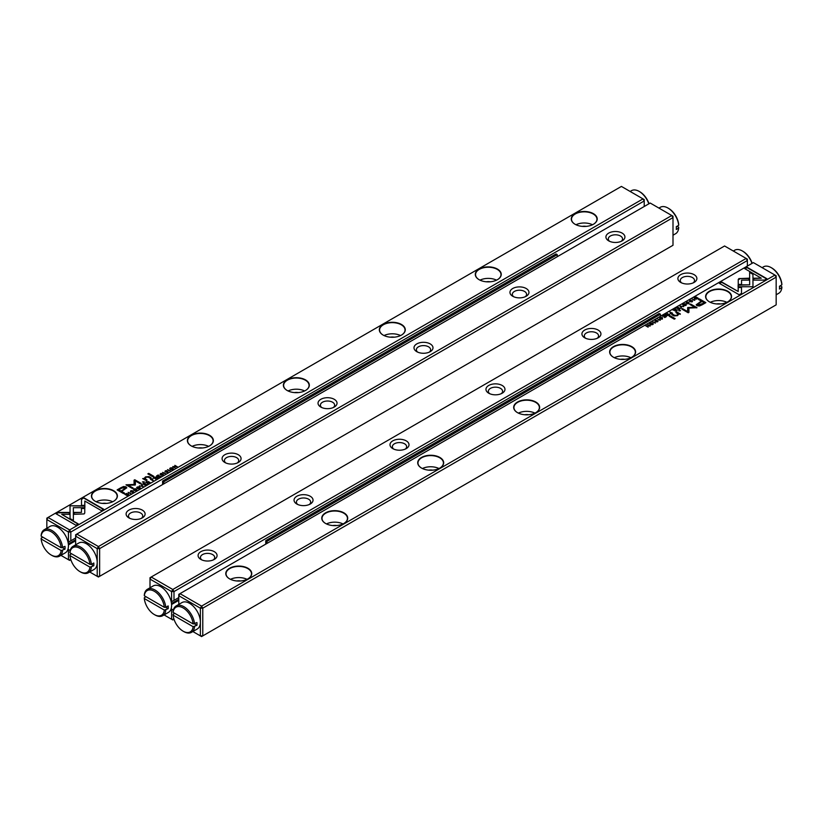 <?xml version="1.0" encoding="UTF-8"?>
<svg xmlns="http://www.w3.org/2000/svg" width="823" height="823" viewBox="0 0 823 823"><rect width="100%" height="100%" fill="white"/><g stroke="black" fill="none" stroke-linecap="round" stroke-linejoin="round"><path stroke-width="1.23" d="M89.697 571.985L97.217 576.326L97.217 548.622L75.634 536.154L75.634 534.775L76.827 534.076L98.421 546.544L671.794 215.513L650.211 203.044L76.827 534.076L75.634 536.154L75.634 544.847M128.892 517.873L128.892 517.873A9.495 5.483 180 0 1 128.892 510.116A9.495 5.483 180 0 1 142.328 510.116A9.495 5.483 180 0 1 142.328 517.873A9.495 5.483 180 0 1 128.892 517.873L128.892 517.873M608.701 240.861L608.701 240.861A9.495 5.483 180 0 1 608.701 233.104A9.495 5.483 180 0 1 622.137 233.104A9.495 5.483 180 0 1 622.137 240.861A9.495 5.483 180 0 1 608.701 240.861L608.701 240.861M224.854 462.475L224.854 462.475A9.495 5.483 180 0 1 224.854 454.718A9.495 5.483 180 0 1 238.289 454.718A9.495 5.483 180 0 1 238.289 462.475A9.495 5.483 180 0 1 224.854 462.475L224.854 462.475M512.739 296.259L512.739 296.259A9.495 5.483 180 0 1 512.739 288.503A9.495 5.483 180 0 1 526.175 288.503A9.495 5.483 180 0 1 526.175 296.259A9.495 5.483 180 0 1 512.739 296.259L512.739 296.259M320.816 407.066L320.816 407.066A9.495 5.483 180 0 1 320.816 399.309A9.495 5.483 180 0 1 334.251 399.309A9.495 5.483 180 0 1 334.251 407.066A9.495 5.483 180 0 1 320.816 407.066L320.816 407.066M416.777 351.668L416.777 351.668A9.495 5.483 180 0 1 416.777 343.911A9.495 5.483 180 0 1 430.213 343.911A9.495 5.483 180 0 1 430.213 351.668A9.495 5.483 180 0 1 416.777 351.668L416.777 351.668M99.624 548.622L99.624 576.326L672.998 245.285L672.998 217.591L99.624 548.622L97.217 548.622L98.421 546.544L99.624 548.622M141.361 518.356A7.129 4.115 0 0 0 142.729 515.939A7.129 4.115 0 0 0 135.61 511.824A7.129 4.115 0 0 0 128.481 515.939A7.129 4.115 0 0 0 129.849 518.356M237.322 462.958A7.129 4.115 0 0 0 238.691 460.53A7.129 4.115 0 0 0 231.572 456.415A7.129 4.115 0 0 0 224.442 460.53A7.129 4.115 0 0 0 225.811 462.958M333.284 407.55A7.129 4.115 0 0 0 334.652 405.132A7.129 4.115 0 0 0 327.533 401.017A7.129 4.115 0 0 0 320.404 405.132A7.129 4.115 0 0 0 321.772 407.55M429.256 352.151A7.129 4.115 0 0 0 430.624 349.724A7.129 4.115 0 0 0 423.495 345.609A7.129 4.115 0 0 0 416.366 349.724A7.129 4.115 0 0 0 417.734 352.151M525.218 296.743A7.129 4.115 0 0 0 526.586 294.325A7.129 4.115 0 0 0 519.457 290.21A7.129 4.115 0 0 0 512.338 294.325A7.129 4.115 0 0 0 513.706 296.743M621.18 241.345A7.129 4.115 0 0 0 622.548 238.917A7.129 4.115 0 0 0 615.419 234.802A7.129 4.115 0 0 0 608.3 238.917A7.129 4.115 0 0 0 609.668 241.345M99.624 576.326L97.217 576.326L98.421 577.016L99.624 576.326M671.794 215.513L672.998 217.591L672.998 216.202L671.794 215.513M143.12 486.486L141.7 484.51L142.554 486.372L139.365 485.858L143.12 486.486M84.892 505.775L70.027 505.775L70.058 518.541L73.36 520.455L73.34 507.688L84.841 507.688L84.892 505.775M70.027 507.688L70.037 505.775L84.882 506.124M56.077 513.789L75.942 525.259L78.278 523.901L61.715 514.334L69.286 514.334L69.286 512.431L58.433 512.431L56.077 513.789M84.1 513.933L84.759 513.048L84.759 508.12L81.446 508.12L81.456 512.4L74.091 512.41L74.091 514.324L84.1 513.933M136.464 489.922L134.447 490.096L134.19 489.099L135.579 488.78L133.964 488.934L134.077 490.323L136.433 490.395L136.721 489.428L136.433 490.395M133.47 489.757L133.964 488.934L134.077 490.323M134.869 490.642L134.19 489.099M136.32 489.654L136.155 490.529M151.473 478.863L150.537 479.408L153.315 480.601L152.255 479.984L153.016 478.739L151.473 479.192M130.919 493.533L128.131 492.339L130.919 493.533M159.014 477.309L160.711 476.332L159.086 476.939L158.263 476.455L159.23 475.571L157.975 476.291L157.234 475.869L158.263 474.953L156.586 475.91L159.014 477.309M136.659 487.936L137.204 487.062C136.423 488.481 137.256 488.955 139.704 488.502C140.496 487.093 139.653 486.609 137.204 487.062L136.618 487.761M139.704 488.502L140.291 487.802M154.426 477.165L153.479 477.71L155.907 479.109L155.166 478.266L157.8 478.009L155.948 477.011L154.601 477.412M156.031 477.824L155.948 477.011L156.031 477.968L157.8 478.358M166.369 472.248L167.748 472.309L168.026 471.301L165.31 471.6L166.771 470.684L165.279 470.849L164.95 471.836L167.686 471.538L166.369 472.248L167.45 472.505L167.686 471.877L167.45 472.505M167.686 471.538L167.45 472.464M165.31 471.949L165.516 471.023M81.498 499.108L81.498 505.373L84.81 505.373L84.81 501.032L101.352 510.579L103.698 509.231L83.833 497.761L81.498 499.458L83.833 497.761M75.634 538.016L68.432 542.172L68.432 532.008L46.839 519.539L46.839 518.151L48.043 517.461L69.636 529.93L643.01 198.888L621.416 186.42L48.043 517.461L46.839 519.539L46.839 528.222M401.48 324.478A12.973 7.489 180 0 1 401.48 335.074A12.973 7.489 180 0 1 383.127 335.074A12.973 7.489 180 0 1 383.127 324.478A12.973 7.489 180 0 1 401.48 324.478M593.414 213.671A12.973 7.489 180 0 1 593.414 224.268A12.973 7.489 180 0 1 575.061 224.268A12.973 7.489 180 0 1 575.061 213.671A12.973 7.489 180 0 1 593.414 213.671M305.518 379.887A12.973 7.489 180 0 1 305.518 390.483A12.973 7.489 180 0 1 287.165 390.483A12.973 7.489 180 0 1 287.165 379.887A12.973 7.489 180 0 1 305.518 379.887M209.556 435.285A12.973 7.489 180 0 1 209.556 445.881A12.973 7.489 180 0 1 191.203 445.881A12.973 7.489 180 0 1 191.203 435.285A12.973 7.489 180 0 1 209.556 435.285M113.595 490.693A12.973 7.489 180 0 1 113.595 501.289A12.973 7.489 180 0 1 95.242 501.289A12.973 7.489 180 0 1 95.242 490.693A12.973 7.489 180 0 1 113.595 490.693M497.442 269.08A12.973 7.489 180 0 1 497.442 279.676A12.973 7.489 180 0 1 479.089 279.676A12.973 7.489 180 0 1 479.089 269.08A12.973 7.489 180 0 1 497.442 269.08M120.899 487.72L117.133 489.891L123.625 493.635L124.551 493.1L121.691 491.454L126.773 487.772L125.97 486.815L123.563 486.527L120.899 487.72L123.563 486.866L126.752 487.946M165.485 473.575L162.697 472.381L165.485 473.575M125.518 493.851L124.767 494.284L127.184 495.683L128.738 494.458L126.68 493.419L125.518 494.16M128.738 494.458L128.182 493.749L128.738 494.808M135.353 484.84L135.383 480.951L140.435 483.873L141.175 483.44L134.787 479.758L134.056 480.179L134.118 484.428L126.012 484.829L132.4 488.512L133.141 488.08L128.079 485.159L135.188 485.045M163.047 474.573L161.03 474.748L160.773 473.75L162.162 473.431L160.547 473.585L160.66 474.974L163.016 475.046L163.304 474.079L163.016 475.046M160.063 474.408L160.547 473.585L160.66 474.974M161.452 475.293L160.773 473.75M162.903 474.305L162.738 475.18M146.648 481.65L145.702 482.196L148.119 483.595L147.842 482.494L150.023 482.504L148.171 481.506L146.823 481.908M148.253 482.319L148.171 481.506L148.253 482.463L150.023 482.844M169.733 468.843L170.279 467.968C169.497 469.377 170.33 469.861 172.779 469.408C173.571 467.999 172.737 467.515 170.279 467.968L169.703 468.668M172.779 469.408L173.365 468.709M170.299 470.797L167.511 469.604L170.299 470.797M145.177 485.303L146.875 484.315L145.249 484.922L144.426 484.449L145.393 483.564L144.138 484.284L143.397 483.862L144.426 482.936L142.749 483.903L145.177 485.303M175.186 467.978L173.458 466.6L177.295 466.754L174.867 465.355L176.523 466.682L172.758 466.579L175.186 467.978L173.458 466.6M152.852 476.764L153.726 476.26L148.706 473.369L147.842 473.873L152.852 476.764M131.803 492.195L133.182 492.267L133.46 491.259L130.744 491.557L132.205 490.631L130.713 490.806L130.384 491.784L133.12 491.485L131.803 492.195L132.884 492.452L133.12 491.835L132.884 492.452M133.12 491.485L132.884 492.421M130.744 491.907L130.95 490.981M143.223 482.329L144.231 481.743L142.461 481.887L143.223 482.329M145.198 479.305L145.753 477.278L148.263 477.145L150.228 478.286L151.103 477.782L149.025 476.589L145.496 476.887L144.2 478.42L142.677 478.605L146.247 480.581L147.132 480.066L144.786 478.379L146.833 480.241M144.2 478.369L145.496 477.237L149.025 476.929L150.794 477.957M644.214 206.511L644.214 200.966L70.829 532.008L70.829 540.793M60.912 555.36L69.636 560.401L70.84 559.702L68.432 559.702L68.432 549.538L70.181 550.546M70.829 553.334L70.829 554.239M68.062 548.89L68.432 549.538M68.402 544.96L75.634 540.793M102.443 503.398A7.129 4.115 180 0 1 106.393 503.398M96.147 501.763A12.726 7.345 180 0 1 112.689 501.763M113.502 501.341A12.726 7.345 0 0 0 117.144 496.197A12.726 7.345 0 0 0 113.42 491.002A12.726 7.345 0 0 0 99.552 489.407A12.726 7.345 0 0 0 91.692 496.197A12.726 7.345 0 0 0 95.334 501.341M198.405 447.99A7.129 4.115 180 0 1 202.355 447.99M192.109 446.364A12.726 7.345 180 0 1 208.651 446.364M209.464 445.932A12.726 7.345 0 0 0 213.106 440.799A12.726 7.345 0 0 0 209.381 435.604A12.726 7.345 0 0 0 195.514 434.009A12.726 7.345 0 0 0 187.654 440.799A12.726 7.345 0 0 0 191.296 445.932M294.367 392.592A7.129 4.115 180 0 1 298.317 392.592M288.081 390.956A12.726 7.345 180 0 1 304.613 390.956M305.426 390.534A12.726 7.345 0 0 0 309.067 385.39A12.726 7.345 0 0 0 305.343 380.195A12.726 7.345 0 0 0 291.476 378.601A12.726 7.345 0 0 0 283.626 385.39A12.726 7.345 0 0 0 287.258 390.534M390.339 337.183A7.129 4.115 180 0 1 394.279 337.183M384.043 335.558A12.726 7.345 180 0 1 400.575 335.558M401.398 335.126A12.726 7.345 0 0 0 405.029 329.992A12.726 7.345 0 0 0 401.305 324.797A12.726 7.345 0 0 0 387.438 323.202A12.726 7.345 0 0 0 379.588 329.992A12.726 7.345 0 0 0 383.22 335.126M486.3 281.785A7.129 4.115 180 0 1 490.241 281.785M480.004 280.149A12.726 7.345 180 0 1 496.536 280.149M497.359 279.727A12.726 7.345 0 0 0 500.991 274.584A12.726 7.345 0 0 0 497.267 269.388A12.726 7.345 0 0 0 483.399 267.794A12.726 7.345 0 0 0 475.55 274.584A12.726 7.345 0 0 0 479.181 279.727M582.262 226.376A7.129 4.115 180 0 1 586.202 226.376M575.966 224.751A12.726 7.345 180 0 1 592.498 224.751M593.321 224.319A12.726 7.345 0 0 0 596.953 219.175A12.726 7.345 0 0 0 593.229 213.99A12.726 7.345 0 0 0 579.361 212.396A12.726 7.345 0 0 0 571.512 219.175A12.726 7.345 0 0 0 575.143 224.319M68.432 532.008L70.829 532.008L69.636 529.93L68.432 532.008M643.01 198.888L644.214 200.966L644.214 199.578L643.01 198.888M81.498 505.373L81.498 499.458M84.81 501.372L84.81 505.373M83.833 498.11L103.4 509.406M117.432 490.066L120.899 488.06M121.691 491.454L124.252 493.275M125.271 488.265L124.839 487.545L121.567 488.204L118.821 489.788L120.95 491.022L123.697 489.428L124.839 487.545M124.839 487.895L123.697 489.778L120.95 491.372L118.821 489.788M162.995 472.556L165.176 473.75M153.778 477.885L154.426 477.505M154.868 478.441L155.598 477.247L154.148 478.019L155.959 479.068M155.598 477.597L155.393 478.142L155.598 477.597M155.393 478.132L155.598 477.247M154.148 477.679L154.868 478.101M126.68 493.769L128.182 494.098M127.802 494.314L127.832 495.323L127.802 494.314M127.256 495.312L125.384 494.232L127.256 495.312L127.802 493.975L125.384 494.232M127.832 495.312L127.802 493.975M134.056 480.529L134.787 480.107L140.877 483.615M126.31 484.994L134.118 484.428M128.079 485.159L132.842 488.255M163.304 474.429L163.016 475.396M162.738 475.231L162.903 474.655L162.738 475.231M138.922 487.123L140.249 487.977M137.966 488.78L137.143 487.854M139.426 488.646L139.426 488.348C139.879 487.329 139.231 486.949 137.462 487.216C136.999 488.234 137.657 488.605 139.426 488.348L139.797 488.224M137.462 487.216L137.091 488.029M157.234 475.869L159.086 476.939M128.429 492.514L130.61 493.707M146 482.371L146.648 482M147.091 482.936L147.821 481.743L146.36 482.515L148.181 483.564M147.615 482.628L147.821 481.743M146.36 482.165L147.091 482.587M151.957 480.159L152.646 478.965L151.175 479.706L153.016 480.776M152.471 479.86L152.646 478.965M151.175 479.356L151.957 479.809M136.721 489.778L136.433 490.745M136.155 490.58L136.32 490.004L136.155 490.58M81.446 508.47L84.759 508.47L84.759 513.058M74.091 514.324L74.091 512.76L81.456 512.4M56.376 513.964L58.433 512.431M61.715 514.334L77.979 524.076M58.433 512.77L69.286 512.77L69.286 514.334M73.34 508.038L73.36 520.455M141.494 484.973L142.945 486.588M172.007 468.03L173.334 468.873M171.04 469.686L170.217 468.76M172.501 469.552L172.501 469.254C172.964 468.236 172.305 467.855 170.546 468.122C170.083 469.131 170.731 469.511 172.501 469.254L172.871 469.131M170.546 468.122L170.166 468.925M167.81 469.779L169.991 470.972M144.426 484.449L145.249 484.922M143.058 484.068L144.426 484.469M174.846 465.715L176.996 466.929M148.14 474.038L148.706 473.709L153.428 476.435M142.76 482.062L143.932 481.918M143.007 478.76L144.2 478.77M173.992 612.888L173.992 613.804M164.065 614.925L171.596 619.266L174.003 619.256L172.789 619.956L171.596 619.266L171.596 609.092L173.344 610.1M747.366 266.066L747.366 260.521L746.173 258.443L724.579 245.984L151.206 577.016L172.789 589.484L746.173 258.443L747.366 259.142L747.366 260.521L173.992 591.562L173.992 600.348L171.215 601.952M694.108 274.656A9.495 5.483 180 0 1 694.108 282.412A9.495 5.483 180 0 1 680.672 282.412A9.495 5.483 180 0 1 680.672 274.656A9.495 5.483 180 0 1 694.108 274.656M214.299 551.667A9.495 5.483 180 0 1 214.299 559.424A9.495 5.483 180 0 1 200.863 559.424A9.495 5.483 180 0 1 200.863 551.667A9.495 5.483 180 0 1 214.299 551.667M598.146 330.054A9.495 5.483 180 0 1 598.146 337.811A9.495 5.483 180 0 1 584.711 337.811A9.495 5.483 180 0 1 584.711 330.054A9.495 5.483 180 0 1 598.146 330.054M310.261 496.269A9.495 5.483 180 0 1 310.261 504.026A9.495 5.483 180 0 1 296.825 504.026A9.495 5.483 180 0 1 296.825 496.269A9.495 5.483 180 0 1 310.261 496.269M502.184 385.462A9.495 5.483 180 0 1 502.184 393.219A9.495 5.483 180 0 1 488.749 393.219A9.495 5.483 180 0 1 488.749 385.462A9.495 5.483 180 0 1 502.184 385.462M406.223 440.861A9.495 5.483 180 0 1 406.223 448.617A9.495 5.483 180 0 1 392.787 448.617A9.495 5.483 180 0 1 392.787 440.861A9.495 5.483 180 0 1 406.223 440.861M178.786 597.58L173.992 600.348M171.215 608.444L171.596 609.092M171.596 601.736L171.596 591.562L150.002 579.094L150.002 587.787M171.565 604.514L178.786 600.348M693.151 282.896A7.129 4.115 0 0 0 694.519 280.468A7.129 4.115 0 0 0 692.431 277.557A7.129 4.115 0 0 0 684.664 276.672A7.129 4.115 0 0 0 680.271 280.468A7.129 4.115 0 0 0 681.639 282.896M597.189 338.294A7.129 4.115 0 0 0 598.558 335.877A7.129 4.115 0 0 0 596.469 332.965A7.129 4.115 0 0 0 588.702 332.07A7.129 4.115 0 0 0 584.309 335.877A7.129 4.115 0 0 0 585.678 338.294M501.228 393.703A7.129 4.115 0 0 0 502.596 391.275A7.129 4.115 0 0 0 500.507 388.374A7.129 4.115 0 0 0 492.74 387.479A7.129 4.115 0 0 0 488.348 391.275A7.129 4.115 0 0 0 489.716 393.703M405.266 449.101A7.129 4.115 0 0 0 406.634 446.683A7.129 4.115 0 0 0 404.546 443.772A7.129 4.115 0 0 0 396.779 442.877A7.129 4.115 0 0 0 392.376 446.683A7.129 4.115 0 0 0 393.744 449.101M309.294 504.509A7.129 4.115 0 0 0 310.662 502.081A7.129 4.115 0 0 0 308.584 499.18A7.129 4.115 0 0 0 300.817 498.285A7.129 4.115 0 0 0 296.414 502.081A7.129 4.115 0 0 0 297.782 504.509M213.332 559.907A7.129 4.115 0 0 0 214.7 557.49A7.129 4.115 0 0 0 212.612 554.579A7.129 4.115 0 0 0 204.855 553.684A7.129 4.115 0 0 0 200.452 557.49A7.129 4.115 0 0 0 201.82 559.907M173.992 591.562L172.789 589.484L171.596 591.562L173.992 591.562M151.206 577.016L150.002 577.715L150.002 579.094L151.206 577.016M679.88 306.043L681.3 308.018L680.446 306.156L683.635 306.67L679.88 306.043M738.108 286.754L752.973 286.754L752.942 273.987L749.64 272.074L749.66 284.84L738.159 284.84L738.108 286.754L738.159 284.84M766.923 278.74L747.058 267.269L744.722 268.627L761.285 278.195L753.714 278.195L753.714 280.098L764.567 280.098L766.923 278.74M738.9 278.596L738.241 279.481L738.241 284.408L741.554 284.408L741.544 280.129L748.909 280.118L748.909 278.205L738.9 278.596M686.279 303.101L686.845 302.298L688.553 302.432L688.81 303.43L687.421 303.749L689.036 303.594L688.923 302.206L686.567 302.134L686.279 303.101L686.66 302.432M688.553 302.432L688.81 303.708M686.68 302.864L686.845 302.298M671.527 313.666L672.463 313.121L669.685 311.927L670.745 312.545L669.984 313.779L671.527 313.666M692.081 298.996L694.869 300.189L692.081 298.996M663.986 315.219L662.289 316.197L663.914 315.59L664.737 316.063L663.77 316.958L665.025 316.227L665.766 316.66L664.737 317.575L666.414 316.618L663.986 315.219L666.105 316.793M685.796 305.467C686.577 304.047 685.744 303.564 683.296 304.026C682.504 305.436 683.347 305.919 685.796 305.467L686.382 304.767M682.751 304.901L683.296 304.026L682.709 304.726M668.574 315.363L669.521 314.818L667.093 313.419L667.834 314.263L665.2 314.52L667.052 315.518L668.574 315.363M656.631 320.281L655.252 320.219L654.974 321.227L657.69 320.929L656.188 321.824L657.721 321.68L658.05 320.692L655.314 320.991L656.631 320.281M655.355 321.361L655.55 320.373M657.69 320.929L657.484 321.793M741.502 293.41L741.502 287.155L738.19 287.155L738.19 291.496L721.648 281.95L719.302 283.297L739.167 294.768L741.502 293.41L741.502 287.494L738.19 287.494M774.957 275.067L753.364 262.599L179.99 593.64L201.584 606.109L774.957 275.067L776.161 275.756L776.161 277.145L202.777 608.187L202.777 635.881L776.161 304.849L776.161 277.145L774.957 275.067M421.52 468.05L421.52 468.05A12.973 7.489 180 0 1 421.52 457.454A12.973 7.489 180 0 1 439.873 457.454A12.973 7.489 180 0 1 439.873 468.05A12.973 7.489 180 0 1 421.52 468.05M229.586 578.857L229.586 578.857A12.973 7.489 180 0 1 229.586 568.261A12.973 7.489 180 0 1 247.939 568.261A12.973 7.489 180 0 1 247.939 578.857A12.973 7.489 180 0 1 229.586 578.857M517.482 412.642L517.482 412.642A12.973 7.489 180 0 1 517.482 402.046A12.973 7.489 180 0 1 535.835 402.046A12.973 7.489 180 0 1 535.835 412.642A12.973 7.489 180 0 1 517.482 412.642M613.444 357.244L613.444 357.244A12.973 7.489 180 0 1 613.444 346.648A12.973 7.489 180 0 1 631.797 346.648A12.973 7.489 180 0 1 631.797 357.244A12.973 7.489 180 0 1 613.444 357.244M709.405 301.835L709.405 301.835A12.973 7.489 180 0 1 709.405 291.239A12.973 7.489 180 0 1 727.758 291.239A12.973 7.489 180 0 1 727.758 301.835A12.973 7.489 180 0 1 709.405 301.835M325.558 523.449L325.558 523.449A12.973 7.489 180 0 1 325.558 512.852A12.973 7.489 180 0 1 343.911 512.852A12.973 7.489 180 0 1 343.911 523.449A12.973 7.489 180 0 1 325.558 523.449M702.101 304.808L705.867 302.638L699.375 298.883L698.449 299.418L701.309 301.074L696.227 304.757L697.03 305.714L699.437 306.002L702.101 304.808M657.515 318.954L660.303 320.147L657.515 318.954M697.482 298.677L698.233 298.245L695.816 296.846L694.262 298.07L696.32 299.109L697.482 298.677M694.262 298.101L694.818 298.78M682.123 309.253L687.616 311.917L687.647 307.781L687.616 311.578L682.565 308.656L681.825 309.078L688.213 312.771L688.944 312.339L688.882 308.1L696.988 307.699L690.6 304.016L689.859 304.438L694.921 307.37L687.812 307.483M659.696 318.45L660.262 317.647L661.97 317.781L662.227 318.779L660.838 319.098L662.453 318.943L662.34 317.555L659.984 317.483L659.696 318.45L660.077 317.781M661.97 317.781L662.227 319.057M660.097 318.223L660.262 317.647M676.352 310.878L677.298 310.333L674.881 308.934L675.611 309.767L672.977 310.024L676.352 310.878M652.721 324.56C653.503 323.151 652.67 322.667 650.221 323.12C649.429 324.529 650.263 325.013 652.721 324.56L653.297 323.861M649.666 323.995L650.221 323.12L649.635 323.82M652.701 321.731L655.489 322.925L652.701 321.731M677.823 307.226L676.125 308.214L677.751 307.607L678.574 308.08L677.607 308.964L678.862 308.244L679.603 308.666L678.574 309.592L680.251 308.625L677.823 307.226L679.942 308.8M647.814 324.55L649.542 325.929L645.705 325.774L648.133 327.173L646.477 325.836L650.242 325.949L647.814 324.55L649.944 326.124M670.148 315.765L669.274 316.269L674.294 319.159L675.158 318.655L670.148 315.765L674.86 318.83M691.197 300.323L689.818 300.261L689.54 301.269L692.256 300.971L690.754 301.866L692.287 301.722L692.616 300.734L689.88 301.033L691.197 300.323M689.921 301.403L690.116 300.416M692.256 300.971L692.05 301.835M679.777 310.199L678.769 310.785L680.539 310.641L679.777 310.199L680.24 310.806M677.802 313.573L677.247 315.25L674.737 315.384L672.772 314.242L671.897 314.746L673.975 315.939L677.504 315.641L678.8 314.108L680.323 313.923L676.753 311.948L675.868 312.462L678.183 314.324M192.86 631.539L200.38 635.881L200.38 608.187L178.786 595.718L178.786 604.401M716.607 303.944A7.129 4.115 180 0 1 720.557 303.944M710.311 302.308A12.726 7.345 180 0 1 726.853 302.308M727.666 301.887A12.726 7.345 0 0 0 731.308 296.743A12.726 7.345 0 0 0 727.573 291.548A12.726 7.345 0 0 0 713.716 289.963A12.726 7.345 0 0 0 705.856 296.743A12.726 7.345 0 0 0 709.498 301.887M620.645 359.342A7.129 4.115 180 0 1 624.595 359.342M614.349 357.717A12.726 7.345 180 0 1 630.891 357.717M631.704 357.295A12.726 7.345 0 0 0 635.346 352.151A12.726 7.345 0 0 0 631.611 346.956A12.726 7.345 0 0 0 617.754 345.362A12.726 7.345 0 0 0 609.894 352.151A12.726 7.345 0 0 0 613.536 357.295M524.683 414.751A7.129 4.115 180 0 1 528.633 414.751M518.387 413.115A12.726 7.345 180 0 1 534.919 413.115M535.742 412.693A12.726 7.345 0 0 0 539.374 407.55A12.726 7.345 0 0 0 535.65 402.354A12.726 7.345 0 0 0 521.782 400.77A12.726 7.345 0 0 0 513.933 407.55A12.726 7.345 0 0 0 517.574 412.693M428.721 470.149A7.129 4.115 180 0 1 432.661 470.149M422.425 468.524A12.726 7.345 180 0 1 438.957 468.524M439.78 468.102A12.726 7.345 0 0 0 443.412 462.958A12.726 7.345 0 0 0 439.688 457.763A12.726 7.345 0 0 0 425.82 456.168A12.726 7.345 0 0 0 417.971 462.958A12.726 7.345 0 0 0 421.602 468.102M332.759 525.558A7.129 4.115 180 0 1 336.7 525.558M326.464 523.922A12.726 7.345 180 0 1 342.996 523.922M343.819 523.5A12.726 7.345 0 0 0 347.45 518.356A12.726 7.345 0 0 0 343.726 513.161A12.726 7.345 0 0 0 329.858 511.577A12.726 7.345 0 0 0 322.009 518.356A12.726 7.345 0 0 0 325.641 523.5M236.798 580.966A7.129 4.115 180 0 1 240.738 580.966M230.502 579.33A12.726 7.345 180 0 1 247.034 579.33M247.857 578.908A12.726 7.345 0 0 0 251.488 573.765A12.726 7.345 0 0 0 247.764 568.57A12.726 7.345 0 0 0 233.897 566.975A12.726 7.345 0 0 0 226.047 573.765A12.726 7.345 0 0 0 229.679 578.908M201.584 636.58L202.777 635.881L200.38 635.881L201.584 636.58M202.777 608.187L201.584 606.109L200.38 608.187L202.777 608.187M179.99 593.64L178.786 594.329L178.786 595.718L179.99 593.64M719.6 283.472L721.648 282.289L738.19 291.496M657.484 321.844L657.69 321.268L657.484 321.844M657.268 320.929L658.05 321.042M698.748 299.593L699.375 299.233L705.568 302.813M696.248 304.932L701.309 301.074M704.179 302.73L702.05 301.506L699.303 303.101L698.161 304.983L704.179 303.08L701.433 304.675L698.161 305.333L697.729 304.613M697.688 304.788L698.161 305.333M657.875 319.087L660.005 320.312M667.042 313.8L669.222 314.993M665.581 314.293L667.484 314.808M668.327 315.158L667.402 315.621L668.852 314.849L668.132 314.427L667.402 315.271L667.607 314.736M668.852 314.849L668.399 315.456M697.616 298.605L695.744 297.216L697.935 298.41M694.262 298.42L695.003 297.659M695.476 299.037L695.168 297.895L695.198 298.903L697.616 298.296M695.168 297.545L695.198 298.554L695.744 297.216M687.647 308.131L694.921 307.37M688.882 308.1L688.944 312.349M690.158 304.613L696.69 307.874M659.696 318.799L659.984 317.832M660.262 317.987L660.097 318.563M662.227 319.129L661.97 318.12L662.227 319.129L661.219 318.882M661.548 317.585L662.34 317.894M685.034 304.088L686.341 304.932M684.078 305.745L683.255 304.819M683.574 304.181C683.121 305.199 683.769 305.58 685.538 305.312C686.001 304.294 685.343 303.924 683.574 304.181L683.203 304.994M692.441 299.13L694.571 300.364M674.819 309.314L677 310.497M673.358 309.808L675.261 310.312M676.105 310.662L675.179 311.135L676.64 310.364L675.909 309.942L675.179 310.785L675.385 310.24M676.64 310.364L676.177 310.971M669.984 312.102L672.165 313.296M671.311 313.81L670.354 313.563L671.825 313.172L671.043 312.719L670.354 313.563L670.529 313.018M686.279 303.45L686.567 302.483M686.845 302.638L686.68 303.214M688.81 303.78L688.553 302.771L688.81 303.78L687.802 303.533M688.131 302.236L688.923 302.545M738.241 279.83L740.422 278.565L748.909 278.555M741.544 280.129L741.554 284.408M745.021 268.792L747.058 267.619L766.625 278.915M753.714 280.098L753.714 278.534L761.285 278.195M749.64 272.423L752.942 274.337L752.973 286.754M738.159 285.19L749.66 284.84M680.446 306.156L681.506 307.895M651.96 323.192L653.267 324.036M650.993 324.848L650.17 323.923M650.499 323.274C650.036 324.293 650.695 324.674 652.454 324.406C652.917 323.398 652.269 323.017 650.499 323.274L650.129 324.087M653.061 321.865L655.19 323.1M646.477 325.836L648.154 327.153M669.572 316.433L670.148 316.104M692.05 301.897L692.256 301.321L692.05 301.897M691.834 300.971L692.616 301.084M679.068 310.96L679.777 310.549M676.167 312.627L676.753 312.287L680.323 314.273M672.206 314.921L677.247 315.6L677.802 313.913M163.798 483.873L163.798 481.794L557.243 254.636L556.039 253.947L162.594 481.105L162.594 484.562M557.243 254.636L557.243 256.714M163.798 481.794L162.594 481.105M266.961 543.427L266.961 541.349L660.406 314.201L659.202 313.501L265.757 540.66L265.757 544.126M266.961 541.349L265.757 540.66M660.406 314.201L660.406 316.279M174.774 613.351L173.097 614.318L173.108 615.151L193.117 626.704L196.954 625.315A15.267 8.816 -120 0 0 196.954 622.548L193.117 623.927A14.248 8.23 -120 0 0 183.107 607.909A14.248 8.23 -120 0 0 173.108 612.384L193.117 623.927M173.108 615.151A14.248 8.23 -120 0 0 183.107 631.179A14.248 8.23 -120 0 0 193.117 626.704M173.108 612.384L173.097 611.551A15.267 8.816 60 0 1 176.194 605.903A15.267 8.816 60 0 1 187.397 609.421A15.267 8.816 60 0 1 194.557 623.937L196.954 625.315M194.557 626.704A15.267 8.816 60 0 1 191.461 632.352L197.222 629.019A15.267 8.816 -120 0 0 200.318 620.614A15.267 8.816 -120 0 0 193.158 606.098A15.267 8.816 -120 0 0 181.955 602.58L176.194 605.903M191.461 632.352A15.267 8.816 60 0 1 183.827 631.591L183.107 631.179M89.954 564.372L69.945 552.819L69.934 551.986A15.267 8.816 60 0 1 73.031 546.349A15.267 8.816 60 0 1 84.234 549.867A15.267 8.816 60 0 1 91.394 564.372L89.954 564.372A14.248 8.23 -120 0 0 79.944 548.344A14.248 8.23 -120 0 0 69.945 552.819M93.791 562.994L91.394 564.372L93.791 565.761A15.267 8.816 -120 0 0 93.791 562.994M89.954 567.14L69.945 555.587A14.248 8.23 -120 0 0 79.944 571.615A14.248 8.23 -120 0 0 89.954 567.14L93.791 565.761M91.394 567.15A15.267 8.816 60 0 1 88.298 572.787A15.267 8.816 60 0 1 80.664 572.036L79.944 571.615M71.622 553.786L69.934 554.753L69.945 555.587M88.298 572.787L94.059 569.465A15.267 8.816 -120 0 0 97.217 562.479A15.267 8.816 -120 0 0 90.561 547.11A15.267 8.816 -120 0 0 78.792 543.015L73.031 546.349M42.827 537.162L41.15 538.139L41.15 538.972L61.159 550.525L65.007 549.136A15.267 8.816 -120 0 0 65.007 546.369L61.159 547.748A14.248 8.23 -120 0 0 51.16 531.73A14.248 8.23 -120 0 0 41.15 536.195L61.159 547.748M41.15 538.972A14.248 8.23 -120 0 0 51.16 555A14.248 8.23 -120 0 0 61.159 550.525M41.15 536.195L41.15 535.361A15.267 8.816 60 0 1 44.247 529.724A15.267 8.816 60 0 1 55.45 533.242A15.267 8.816 60 0 1 62.61 547.758L65.007 549.136M62.61 550.525A15.267 8.816 60 0 1 59.513 556.163L65.274 552.84A15.267 8.816 -120 0 0 68.371 544.435A15.267 8.816 -120 0 0 61.211 529.919A15.267 8.816 -120 0 0 50.008 526.401L44.247 529.724M59.513 556.163A15.267 8.816 60 0 1 51.88 555.412L51.16 555M164.322 607.312L144.313 595.759L144.313 594.926A15.267 8.816 60 0 1 147.41 589.278A15.267 8.816 60 0 1 158.613 592.797A15.267 8.816 60 0 1 165.773 607.312L164.322 607.312A14.248 8.23 -120 0 0 154.323 591.284A14.248 8.23 -120 0 0 144.313 595.759M168.17 605.923L165.773 607.312L168.17 608.701A15.267 8.816 -120 0 0 168.17 605.923M164.322 610.08L144.313 598.527A14.248 8.23 -120 0 0 154.323 614.555A14.248 8.23 -120 0 0 164.322 610.08L168.17 608.701M165.773 610.08A15.267 8.816 60 0 1 162.676 615.727A15.267 8.816 60 0 1 155.043 614.966L154.323 614.555M145.99 596.726L144.313 597.693L144.313 598.527M162.676 615.727L168.427 612.405A15.267 8.816 -120 0 0 171.596 605.409A15.267 8.816 -120 0 0 164.929 590.05A15.267 8.816 -120 0 0 153.16 585.955L147.41 589.278M751.975 263.401A15.267 8.816 -120 0 0 742.336 250.964L743.056 251.385A14.248 8.23 60 0 1 752.16 263.298M742.336 250.964A15.267 8.816 -120 0 0 734.702 250.213L733.303 251.015M781.85 284.861A15.267 8.816 -120 0 0 771.12 267.588L771.84 268A14.248 8.23 60 0 1 781.85 284.028L781.85 284.861L779.453 286.25A15.267 8.816 60 0 1 779.453 289.017L781.85 287.639L781.85 286.805L780.173 285.838M771.12 267.588A15.267 8.816 -120 0 0 763.487 266.837L762.088 267.64M776.161 294.778L778.753 293.276A15.267 8.816 -120 0 0 781.85 287.639M678.687 225.307A15.267 8.816 -120 0 0 667.957 208.034L668.677 208.445A14.248 8.23 60 0 1 678.687 224.473L678.687 225.307L676.29 226.685A15.267 8.816 60 0 1 676.29 229.463L678.687 228.074L678.687 227.241L677.01 226.274M672.998 235.213L675.59 233.722A15.267 8.816 -120 0 0 678.687 228.074M667.957 208.034A15.267 8.816 -120 0 0 660.324 207.273L658.935 208.075M648.822 203.847A15.267 8.816 -120 0 0 639.173 191.409A15.267 8.816 -120 0 0 631.539 190.648L630.14 191.461M639.173 191.409L639.893 191.821A14.248 8.23 60 0 1 648.997 203.744M75.634 539.765L68.319 543.982M178.786 599.319L171.482 603.537"/></g></svg>
